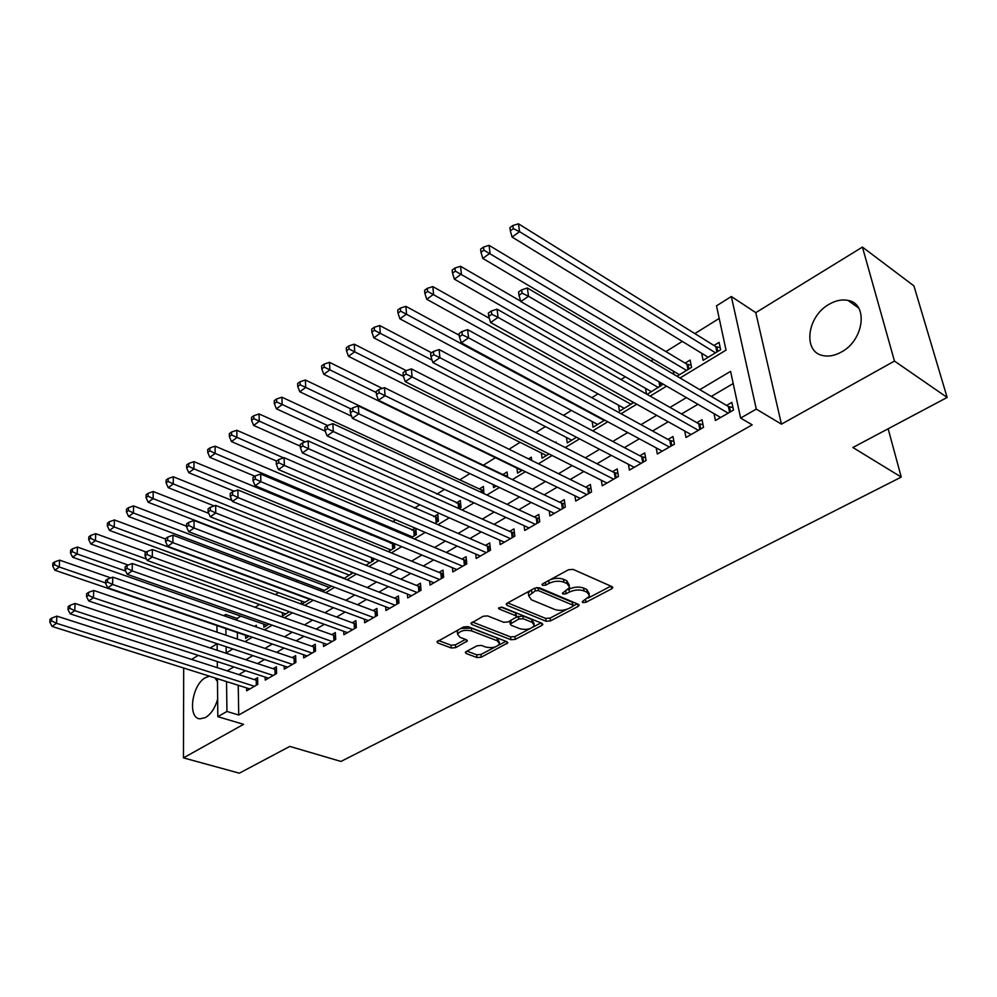 <?xml version="1.0" encoding="UTF-8"?>
<svg xmlns="http://www.w3.org/2000/svg" width="997" height="997" viewBox="0 0 997 997"><rect width="100%" height="100%" fill="white"/><g stroke="black" fill="none" stroke-linecap="round" stroke-linejoin="round"><path stroke-width="1.5" d="M582.821 602.549L585.962 602.3L611.647 588.841L612.731 587.781L611.984 586.622L573.15 569.399L568.489 569.761L542.717 583.806L542.007 584.504L542.592 585.376L545.808 585.127L549.11 583.332C554.207 580.977 559.13 580.603 563.866 582.186L567.143 583.619L569.673 587.52L562.383 593.215L562.931 594.062L566.122 593.813L569.412 592.056C574.496 589.75 579.357 589.377 583.993 590.922L587.196 592.318L589.638 596.069L583.008 601.041L582.285 601.739L582.821 602.549M209.52 676.19L205.419 677.686C191.848 684.814 187.299 718.289 200.011 718.849L205.631 717.479C211.077 714.014 215.09 707.932 217.658 699.246M217.483 681.562L215.003 677.935M841.456 351.991C864.162 340.102 868.524 303.549 847.936 300.396C841.892 299.187 835.586 300.496 829.018 304.334C806.76 316.572 802.548 352.377 823.31 355.655C829.043 356.764 835.087 355.543 841.456 351.991M466.172 651.577L465.312 652.399L466.172 653.521L476.99 657.546L481.264 657.21L507.859 642.866L507.049 641.756L467.942 626.615L463.518 626.963L436.948 641.806L437.857 642.978L451.305 647.988L455.641 647.651L467.419 640.946L466.559 639.787L459.916 637.27L457.548 634.117C460.415 630.59 465.113 629.518 471.656 630.927L497.391 640.847L499.609 643.838C496.768 647.315 492.119 648.386 485.664 647.053L481.426 645.433L477.089 645.769L466.172 651.577M238.233 685.275L238.732 715.011L226.942 711.459L217.82 716.669L217.458 678.708M947.15 397.454L894.471 361.076L862.43 247.082L913.925 285.902L947.15 397.454L852.884 447.503L901.251 477.089L340.949 761.434L289.803 746.404L239.342 773.186L183.473 757.882L243.567 724.333L217.82 716.669M862.43 247.082L755.776 312.647L781.449 424.161L894.471 361.076M781.449 424.161L756.299 409.106L740.621 418.067L730.577 371.345L699.794 389.665M238.732 715.011L752.187 424.859L740.621 418.067M546.069 621.256L550.494 620.907L578.061 606.45L579.083 605.453L578.322 604.307L539.377 587.769L534.778 588.118L507.124 603.197L506.189 604.132L507.037 605.353L546.069 621.256L545.708 618.427L550.12 618.09L566.757 609.341M541.882 625.418L515.275 639.376L510.925 639.713L471.83 624.508L470.945 623.299L483.159 616.258L487.633 615.909L503.684 622.278L508.121 621.941L516.67 616.944L515.848 615.76L499.136 609.017L498.537 608.17L502.351 607.273L542.056 623.362L542.842 624.496L541.882 625.418L541.595 623.175M183.685 668.027L183.473 757.882M256.403 627.013L256.354 625.269L254.559 626.378M391.734 542.505L390.525 543.24M415.226 528.148L411.96 530.13M434.891 523.338L438.418 521.182L437.783 514.34L433.894 516.72M459.056 508.657L461.038 507.448L460.327 500.556L456.352 502.999M483.844 493.59L483.42 486.449L479.333 488.941M507.71 477.389L507.062 471.992L502.887 474.547M531.713 460.452L531.289 457.174L528.51 458.869M556.251 442.942L556.114 441.995L555.329 442.481M677 376.218L691.569 367.37L690.123 360.067L685.126 363.12M714.014 413.63L715.422 420.497L733.48 410.091L731.835 402.377L726.564 405.443M684.727 431.003L685.973 437.484L703.546 427.352L702.013 419.7L696.878 422.678M656.213 447.877L657.31 454.009L674.421 444.151L672.987 436.549L667.99 439.453M628.422 464.303L629.394 470.11L646.056 460.502L644.735 452.95L639.862 455.779M601.353 480.267L602.213 485.788L618.439 476.429L617.218 468.926L612.47 471.681M574.957 495.808L575.718 501.055L591.533 491.945L590.398 484.492L585.775 487.184M549.222 510.95L549.895 515.947L565.311 507.062L564.265 499.671L559.766 502.289M524.123 525.693L524.721 530.466L539.751 521.792L538.791 514.464L534.404 517.007M499.647 540.062L500.17 544.624L514.826 536.174L513.953 528.884L509.666 531.376M475.756 554.07L476.217 558.445L490.512 550.194L489.714 542.954L485.527 545.384M452.426 567.729L452.837 571.917L466.795 563.866L466.06 556.687L461.972 559.055M429.657 581.064L430.006 585.077L443.64 577.226L442.967 570.085L438.992 572.403M407.412 594.075L407.723 597.938L421.033 590.261L420.435 583.183L416.547 585.438M385.689 606.774L385.951 610.488L398.95 602.986L398.414 595.957L394.613 598.163M364.453 619.174L364.678 622.751L377.377 615.423L376.903 608.444L373.19 610.6M343.703 631.3L343.89 634.74L356.303 627.587L355.892 620.645L352.265 622.751M323.414 643.14L323.564 646.455L335.702 639.463L335.341 632.572L331.802 634.64M303.574 654.705L303.699 657.92L315.563 651.078L315.264 644.236L311.787 646.255M284.157 666.021L284.27 669.124L295.872 662.432L295.623 655.64L292.221 657.609M265.177 677.088L265.252 680.091L276.605 673.536L276.406 666.794L273.078 668.725M733.206 383.533L711.285 396.445M697.937 404.308L681.537 413.954M668.239 421.781L652.586 431.003M639.351 438.792L624.396 447.603M611.236 455.355L596.954 463.755M583.856 471.469L570.222 479.495M557.186 487.172L544.175 494.824M531.202 502.463L518.789 509.779M505.89 517.381L494.038 524.36M481.202 531.912L469.886 538.567M457.125 546.094L446.332 552.438M433.633 559.915L423.339 565.984M410.702 573.412L400.881 579.195M388.332 586.597L378.96 592.106M366.472 599.459L357.549 604.705M345.136 612.021L336.637 617.031M324.287 624.296L316.186 629.07M303.911 636.298L296.196 640.834M283.995 648.025L276.655 652.337M264.517 659.491L257.538 663.603M245.474 670.707L238.831 674.608M246.595 687.918L246.645 690.809L257.762 684.403L257.6 677.711L254.36 679.593M719.211 318.417L694.834 333.596M682.297 341.398L665.934 351.58M653.446 359.344L650.979 360.877M625.368 376.829L620.981 379.558M598.013 393.84L591.819 397.703M571.368 410.428L563.455 415.35M545.409 426.579L535.863 432.524M520.098 442.332L509.018 449.236M495.422 457.698L483.358 465.2M469.861 473.6L459.804 479.856M444.488 489.39L436.798 494.176M419.762 504.781L414.353 508.146M395.672 519.773L392.419 521.792M372.193 534.38L370.984 535.127M298.103 580.491L296.271 581.637M278.599 592.629L275.421 594.598M259.519 604.506L255.07 607.273M240.85 616.121L237.112 618.452L237.136 620.333M237.348 632.522L237.46 639.089M701.651 353.262L703.109 360.353L720.644 349.71L719.074 342.357L713.952 345.485M673.224 371.046L673.86 374.373M663.192 384.157L647.103 394.388M645.508 388.332L646.542 394.077M618.489 405.156L619.498 411.163L633.743 402.514M592.156 421.532L593.041 427.239L604.73 420.136M566.458 437.471L567.256 442.905L576.515 437.284M541.396 453.012L542.094 458.196L549.048 453.971M516.932 468.154L517.555 473.101L522.316 470.21M493.253 484.604L493.602 487.658L496.282 486.038M470.148 501.092L470.235 501.865L470.92 501.441M415.811 528.398L416.335 534.604L411.325 537.657M394.451 543.639L394.75 547.727L388.332 551.628M373.526 558.407L373.663 560.538L365.899 565.262M353.025 572.752L344.002 578.559M322.617 591.557L331.527 586.136M320.835 589.077L320.922 590.922M301.73 604.244L310.217 599.085M301.406 601.017L301.53 604.17M282.388 612.706L282.487 615.934L289.417 611.734M263.769 624.134L263.856 627.263L269.09 624.085M245.549 635.326L245.611 638.342L249.225 636.148M901.251 477.089L888.14 428.785M217.196 650.306L217.134 643.726L210.217 648M198.204 655.378L191.611 659.428M223.777 615.697L225.708 614.476L225.733 616.37M237.112 618.452L225.708 614.476M680.016 378L726.028 350.121L716.507 305.83L731.337 296.508L756.299 409.106M755.776 312.647L731.337 296.508M217.358 667.703L217.296 661.572M217.022 632.173L216.96 625.555M226.556 681.587L226.942 711.459M686.422 397.629L669.996 407.399M656.674 415.325L640.996 424.66M627.749 432.536L612.781 441.447M599.583 449.298L585.301 457.797M572.178 465.599L558.544 473.712M545.496 481.476L532.473 489.228M519.487 496.955L507.062 504.345M494.151 512.034L482.299 519.088M469.45 526.728L458.134 533.457M445.372 541.059L434.58 547.478M421.881 555.03L411.587 561.161M398.95 568.676L389.142 574.521M376.579 581.986L367.22 587.557M354.745 594.985L345.822 600.294M333.409 607.672L324.91 612.731M312.572 620.072L304.471 624.895M292.208 632.185L284.506 636.771M272.306 644.037L264.978 648.399M252.852 655.602L245.885 659.752M233.834 666.931L227.204 670.869M226.12 646.704L226.194 652.985L232.862 648.947M244.963 641.619L252.278 637.183M264.454 629.817L272.144 625.156M284.394 617.729L292.47 612.831M304.795 605.366L313.282 600.219M325.683 592.704L334.593 587.308M347.068 579.755L356.415 574.085M368.965 566.483L378.785 560.538M391.397 552.886L401.691 546.643M414.391 538.953L425.183 532.41M437.957 524.671L449.286 517.817M462.122 510.028L473.986 502.837M486.91 495.011L499.347 487.471M512.346 479.607L525.382 471.706M538.442 463.779L552.101 455.504M565.249 447.541L579.556 438.867M592.779 430.866L607.771 421.781M621.056 413.73L636.771 404.209M650.131 396.108L666.594 386.138M225.883 628.609L225.97 635.201M589.327 593.9L586.772 589.439L587.196 592.318M567.941 589.75L569.013 589.177C574.098 586.859 578.945 586.485 583.581 588.043L586.772 589.439M569.374 585.301L566.745 580.715L567.143 583.619M550.082 579.78C554.968 577.998 559.429 577.836 563.467 579.294L566.745 580.715M588.143 598.088L610.887 586.124M507.685 602.886L545.708 618.427M573.175 605.964L577.213 603.833M572.502 606.562L573.213 605.877L572.664 605.067L538.48 590.61L535.264 590.86L528.709 595.82L531.364 599.745L554.756 609.479C559.342 610.962 564.115 610.588 569.075 608.357L572.502 606.562M573.15 605.416L572.278 602.213L572.664 605.067M536.909 587.507L572.278 602.213M530.342 590.548L528.36 592.941L528.622 595.072M540.947 622.913L533.046 627.063M530.242 628.534L514.951 636.585L515.275 639.376M472.528 622.053L510.601 636.921L514.951 636.585M516.596 616.32L515.511 612.918L501.08 607.073M520.048 628.783C526.615 630.191 531.376 629.07 534.342 625.406L532.186 622.365L523.213 618.738L518.776 619.087L510.227 624.047L511.062 625.219L520.048 628.783M534.143 623.798L531.837 619.536L532.186 622.365M516.458 617.305L522.877 615.897L531.837 619.536M510.115 620.869L509.978 621.829M499.447 642.342L497.079 638.055L497.391 640.847M460.726 628.484L471.369 628.098L497.079 638.055M458.62 629.63L457.274 631.3L457.424 632.821M438.593 640.535L451.043 645.196L455.367 644.86L465.524 639.401M466.97 651.153L476.703 654.792L480.978 654.456L495.21 646.966M498.712 645.121L505.94 641.32M720.208 347.679L715.746 346.607L518.477 223.814L519.562 231.653L512.109 237.087L708.194 357.275M715.497 352.826L519.562 231.653L513.293 228.649L512.869 225.509L509.891 227.69L510.314 230.83L513.293 228.649M512.109 237.087L510.314 230.83M512.869 225.509L518.477 223.814M729.617 412.322L728.396 406.527L527.376 287.996L528.51 296.259L728.184 413.144M522.079 293.168L521.63 289.865L518.552 292.009L519.001 295.311L522.079 293.168L528.51 296.259L520.82 301.593L720.657 417.481M728.396 406.527L732.932 407.536M527.376 287.996L521.63 289.865M519.001 295.311L520.82 301.593M691.145 365.189L686.933 364.204L489.078 245.362L490.05 253.151L482.81 258.435L679.456 374.735M686.572 370.41L483.881 250.185L483.495 247.069L480.616 249.188L480.99 252.316L483.881 250.185M482.81 258.435L480.99 252.316M483.495 247.069L489.078 245.362M520.696 301.181L460.539 266.286L461.412 274.025L454.37 279.148L651.465 391.734M658.394 387.521L455.33 271.109L454.981 268.006L452.177 270.062L452.513 273.166L455.33 271.109M454.37 279.148L452.513 273.166M454.981 268.006L460.539 266.286M489.328 318.292L432.823 286.6L433.583 294.289L426.753 299.274L624.197 408.309M630.951 404.209L427.601 291.411L427.289 288.332L424.572 290.339L424.872 293.417L427.601 291.411M426.753 299.274L424.872 293.417M427.289 288.332L432.823 286.6M459.256 335.291L405.879 306.341L406.552 313.993L399.922 318.828L597.627 424.448M604.207 420.46L400.657 311.151L400.395 308.085L397.741 310.03L398.002 313.083L400.657 311.151M399.922 318.828L398.002 313.083M400.395 308.085L405.879 306.341M699.857 429.483L698.723 423.725L497.054 309.145L498.076 317.358L698.386 430.318M491.733 314.304L491.334 311.027L488.356 313.095L488.754 316.385L491.733 314.304L498.076 317.358L490.611 322.53L691.071 434.542M698.723 423.725L703.01 424.66M497.054 309.145L491.334 311.027M488.754 316.385L490.611 322.53M670.894 446.17L669.834 440.462L467.643 329.658L468.553 337.809L669.398 447.042M462.309 334.805L461.96 331.54L459.069 333.559L459.418 336.824L462.309 334.805L468.553 337.809L461.312 342.831L662.27 451.155M669.834 440.462L673.885 441.322M467.643 329.658L461.96 331.54M459.418 336.824L461.312 342.831M642.704 462.434L641.719 456.763L439.091 349.561L439.901 357.661L641.171 463.318M433.757 354.708L433.446 351.467L430.629 353.424L430.941 356.664L433.757 354.708L439.901 357.661L432.872 362.534L634.229 467.319M641.719 456.763L645.545 457.561M439.091 349.561L433.446 351.467M430.941 356.664L432.872 362.534M615.236 478.273L614.326 472.628L411.387 368.89L412.085 376.941L613.678 479.171M406.028 374.025L405.754 370.797L403.037 372.704L403.311 375.919L406.028 374.025L412.085 376.941L405.256 381.664L606.924 483.071M614.326 472.628L617.941 473.376M411.387 368.89L405.754 370.797M403.311 375.919L405.256 381.664M431.564 352.764L379.707 325.533L380.281 333.123L373.825 337.833L571.717 440.188M432.087 360.141L374.461 330.331L374.236 327.278L371.669 329.172L371.881 332.213L374.461 330.331M373.825 337.833L371.881 332.213M374.236 327.278L379.707 325.533M588.492 493.702L587.644 488.106L384.468 387.671L385.079 395.659L586.897 494.612M379.109 392.781L378.872 389.578L376.218 391.435L376.455 394.625L379.109 392.781L385.079 395.659L378.436 400.246L580.304 498.413M587.644 488.106L591.059 488.792M384.468 387.671L378.872 389.578M376.455 394.625L378.436 400.246M406.228 370.635L354.247 344.189L354.745 351.742L348.464 356.315L546.456 455.542M403.449 376.343L349 348.975L348.813 345.947L346.308 347.791L346.495 350.807L349 348.975M348.464 356.315L346.495 350.807M348.813 345.947L354.247 344.189M562.408 508.732L561.635 503.173L358.309 405.916L358.82 413.842L560.8 509.666M352.95 411.001L352.739 407.835L350.171 409.63L350.371 412.795L352.95 411.001L358.82 413.842L352.377 418.316L554.369 513.368M561.635 503.173L564.85 503.821M358.309 405.916L352.739 407.835M350.371 412.795L352.377 418.316M382.312 388.406L329.471 362.335L329.895 369.837L323.788 374.286L521.805 470.522M376.305 392.569L324.237 367.108L324.075 364.117L321.632 365.899L321.794 368.902L324.237 367.108M323.788 374.286L321.794 368.902M324.075 364.117L329.471 362.335M536.984 523.4L536.274 517.879L332.873 423.65L333.31 431.527L535.352 524.335M327.515 428.722L327.34 425.569L324.848 427.314L325.01 430.467L327.515 428.722L333.31 431.527L327.041 435.863L529.083 527.949M536.274 517.879L539.315 518.477M332.873 423.65L327.34 425.569M325.01 430.467L327.041 435.863M507.548 476.018L504.719 475.419L305.369 380.007L305.718 387.459L299.773 391.784L351.617 416.235M351.069 409.007L300.134 384.767L299.997 381.776L297.629 383.521L297.754 386.5L300.134 384.767M299.773 391.784L297.754 386.5M299.997 381.776L305.369 380.007M512.196 537.695L511.536 532.211L308.148 440.898L308.497 448.712L510.526 538.654M302.789 445.958L302.652 442.83L300.209 444.525L300.346 447.653L302.789 445.958L308.497 448.712L302.403 452.937L504.42 542.169M511.536 532.211L514.415 532.772M308.148 440.898L302.652 442.83M300.346 447.653L302.403 452.937M483.857 490.35L481.177 489.801L281.914 397.205L282.176 404.608L276.393 408.82L325.284 431.203M327.515 425.507L276.668 401.953L276.568 398.987L274.262 400.682L274.362 403.648L276.668 401.953M276.393 408.82L274.362 403.648M276.568 398.987L281.914 397.205M460.714 504.345L259.058 413.942L259.257 421.307L253.624 425.407L300.284 446.158M305.256 441.908L253.824 418.678L253.749 415.737L251.506 417.382L251.568 420.335L253.824 418.678M253.624 425.407L251.568 420.335M253.749 415.737L259.058 413.942M438.132 518.004L236.8 430.268L236.925 437.571L231.441 441.571L276.543 461.063M283.559 457.86L231.566 434.979L231.516 432.05L229.335 433.67L229.372 436.586L231.566 434.979M231.441 441.571L229.372 436.586M231.516 432.05L236.8 430.268M416.061 531.364L215.103 446.158L215.165 453.423L209.819 457.324L254.821 476.23M412.521 536.922L215.165 453.423L209.881 450.868L209.856 447.965L207.725 449.522L207.737 452.426L209.881 450.868M209.819 457.324L207.737 452.426M209.856 447.965L215.103 446.158M394.5 544.424L193.954 461.661L193.966 468.877L188.745 472.678L234.158 491.247M391.036 549.983L193.966 468.877L188.745 466.347L188.745 463.455L186.663 464.988L186.651 467.88L188.745 466.347M188.745 472.678L186.651 467.88M188.745 463.455L193.954 461.661M231.965 500.457L173.328 476.778L173.279 483.944L168.194 487.645L214.156 505.94M370.024 562.744L173.279 483.944L168.132 481.439L168.144 478.572L166.125 480.068L166.088 482.934L168.132 481.439M168.194 487.645L166.088 482.934M168.144 478.572L173.328 476.778M208.784 513.38L153.214 491.521L153.114 498.637L148.142 502.251L344.426 578.31M349.486 575.232L153.114 498.637L148.017 496.17L148.067 493.328L146.085 494.774L146.036 497.628L148.017 496.17M148.142 502.251L146.036 497.628M148.067 493.328L153.214 491.521M186.564 526.217L133.586 505.915L133.424 512.981L128.588 516.508L324.449 590.436M329.396 587.432L133.424 512.981L128.401 510.539L128.463 507.71L126.532 509.131L126.469 511.96L128.401 510.539M128.588 516.508L126.469 511.96M128.463 507.71L133.586 505.915M165.564 539.053L114.418 519.948L114.219 526.977L109.483 530.416L304.908 602.313M309.755 599.371L114.219 526.977L109.246 524.559L109.334 521.755L107.452 523.138L107.364 525.942L109.246 524.559M109.483 530.416L107.364 525.942M109.334 521.755L114.418 519.948M146.26 552.064L95.712 533.669L95.463 540.636L90.852 544.001L285.79 613.928M146.559 559.08L95.463 540.636L90.565 538.255L90.665 535.464L88.82 536.822L88.708 539.601L90.565 538.255M90.852 544.001L88.708 539.601M90.665 535.464L95.712 533.669M128.139 565.062L77.442 547.054L77.155 553.971L72.644 557.261L267.084 625.293M125.684 571.057L77.155 553.971L72.307 551.628L72.42 548.849L70.625 550.17L70.5 552.949L72.307 551.628M72.644 557.261L70.5 552.949M72.42 548.849L77.442 547.054M110.804 577.886L59.596 560.14L59.259 567.006L54.86 570.222L248.776 636.422M105.582 582.921L59.259 567.006L54.474 564.688L54.611 561.934L52.853 563.218L52.716 565.972L54.474 564.688M54.86 570.222L52.716 565.972M54.611 561.934L59.596 560.14M488.007 551.64L487.408 546.194L284.083 457.673L284.357 465.437L486.324 552.612M278.724 462.72L278.624 459.605L276.256 461.262L276.356 464.365L278.724 462.72L284.357 465.437L278.425 469.55L480.367 556.039M487.408 546.194L490.125 546.717M284.083 457.673L278.624 459.605M276.356 464.365L278.425 469.55M464.403 565.249L463.854 559.853L260.666 474.011L260.878 481.713L462.695 566.234M255.307 479.034L255.232 475.943L252.939 477.551L253.001 480.629L255.307 479.034L260.878 481.713L255.095 485.713L456.888 569.586M463.854 559.853L466.434 560.326M260.666 474.011L255.232 475.943M253.001 480.629L255.095 485.713M441.359 578.534L440.861 573.175L237.872 489.913L238.009 497.565L439.64 579.531M232.525 494.911L232.475 491.845L230.232 493.415L230.27 496.469L232.525 494.911L238.009 497.565L232.376 501.454L433.957 582.796M440.861 573.175L443.304 573.624M237.872 489.913L232.475 491.845M230.27 496.469L232.376 501.454M418.865 591.508L418.416 586.186L215.664 505.392L215.738 512.994L417.132 592.505M210.317 510.377L210.305 507.336L208.111 508.856L208.136 511.897L210.317 510.377L215.738 512.994L210.255 516.782L411.587 595.707M418.416 586.186L420.722 586.597M215.664 505.392L210.305 507.336M208.136 511.897L210.255 516.782M396.893 604.182L396.494 598.885L194.029 520.484L194.041 528.024L395.136 605.191M188.695 525.444L188.695 522.416L186.576 523.911L186.564 526.927L188.695 525.444L194.041 528.024L188.707 531.725L389.727 608.307M396.494 598.885L398.663 599.284M194.029 520.484L188.695 522.416M186.564 526.927L188.707 531.725M375.42 616.557L375.071 611.311L172.942 535.19L172.892 542.68L373.663 617.579M167.621 540.125L167.646 537.121L165.577 538.579L165.539 541.57L167.621 540.125L172.892 542.68L167.695 546.281L368.367 620.633M375.071 611.311L377.128 611.672M172.942 535.19L167.646 537.121M165.539 541.57L167.695 546.281M354.446 628.658L354.134 623.437L152.391 549.534L152.279 556.962L352.664 629.68M147.082 554.432L147.132 551.466L145.101 552.874L145.051 555.852L147.082 554.432L152.279 556.962L147.207 560.476L347.492 632.659M354.134 623.437L356.079 623.786M152.391 549.534L147.132 551.466M145.051 555.852L147.207 560.476M333.933 640.485L333.671 635.301L132.339 563.504L132.177 570.882L332.151 641.507M127.043 568.39L127.118 565.436L125.136 566.819L125.074 569.773L127.043 568.39L132.177 570.882L127.23 574.309L327.091 644.423M333.671 635.301L335.503 635.625M132.339 563.504L127.118 565.436M125.074 569.773L127.23 574.309M313.893 652.038L313.656 646.903L112.786 577.151L112.574 584.479L312.086 653.072M107.502 582.011L107.589 579.083L105.67 580.428L105.57 583.357L107.502 582.011L112.574 584.479L107.751 587.819L307.138 655.926M313.656 646.903L315.388 647.203M112.786 577.151L107.589 579.083M105.57 583.357L107.751 587.819M294.277 663.341L294.09 658.244L93.706 590.461L93.444 597.726L292.47 664.388M88.434 595.296L88.534 592.392L86.664 593.701L86.552 596.605L88.434 595.296L93.444 597.726L88.733 600.992L287.635 667.18M294.09 658.244L295.723 658.519M93.706 590.461L88.534 592.392M86.552 596.605L88.733 600.992M275.097 674.408L274.948 669.336L75.074 603.459L74.763 610.675L273.278 675.455M69.815 608.27L69.94 605.378L68.108 606.662L67.983 609.541L69.815 608.27L74.763 610.675L70.164 613.853L268.554 678.184M274.948 669.336L276.493 669.598M75.074 603.459L69.94 605.378M67.983 609.541L70.164 613.853M256.329 685.226L256.217 680.191L56.879 616.134L56.53 623.299L254.509 686.285M51.645 620.932L51.782 618.053L50 619.311L49.85 622.178L51.645 620.932L56.53 623.299L52.043 626.415L249.873 688.952M256.217 680.191L257.662 680.44M56.879 616.134L51.782 618.053M49.85 622.178L52.043 626.415M585.588 599.683L585.962 602.3M545.446 582.31L545.808 585.127M565.748 591.096L566.122 593.813M583.581 588.043L583.993 590.922M569.013 589.177L569.412 592.056M563.467 579.294L563.866 582.186M548.736 580.516L549.11 583.332M611.248 586.286L611.647 588.841M506.812 603.384L507.037 605.353M577.724 604.057L578.061 606.45M550.12 618.09L550.494 620.907M538.106 587.719L538.48 590.61M534.915 588.056L535.264 590.86M531.488 589.912L531.837 592.717M510.601 636.921L510.925 639.713M471.631 622.539L471.83 624.508M515.511 612.918L515.848 615.76M498.986 607.647L499.136 609.017M522.877 615.897L523.213 618.738M518.44 616.246L518.776 619.087M510.85 620.47L511.162 623.15M471.369 628.098L471.656 630.927M466.359 639.713L466.559 641.794M455.367 644.86L455.641 647.651M451.043 645.196L451.305 647.988M437.683 641.034L437.857 642.978M506.725 641.632L506.962 643.738M480.978 654.456L481.264 657.21M476.703 654.792L476.99 657.546M465.998 651.677L466.172 653.521M716.806 347.006L717.74 351.467M715.746 346.607L716.88 351.991M730.502 411.811L729.455 406.901M687.98 364.578L688.865 369.015M686.933 364.204L687.992 369.538M660.026 382.325L660.737 386.101M658.942 381.689L659.852 386.637M632.148 401.617L632.447 403.299M700.754 428.959L699.782 424.086M671.804 445.659L670.906 440.811M643.613 461.91L642.778 457.1M616.158 477.737L615.386 472.964M589.414 493.166L588.704 488.418M563.342 508.196L562.682 503.485M537.931 522.852L537.321 518.178M505.753 475.731L505.84 476.491M513.143 537.146L512.583 532.498M482.199 490.088L482.523 492.979M481.177 489.801L481.476 492.493M459.218 504.121L459.642 508.296M458.184 503.821L458.657 508.47M436.761 517.817L437.147 521.967M435.739 517.53L436.2 522.54M414.814 531.189L415.163 535.314M413.805 530.915L414.216 535.9M393.379 544.262L393.69 548.362M392.369 544.001L392.743 548.948M372.492 557.996L372.704 561.124M371.47 557.585L371.744 561.697M352.103 572.39L352.178 573.587M351.094 571.991L351.218 574.172M488.954 551.092L488.443 546.481M465.362 564.701L464.901 560.115M442.319 577.986L441.908 573.437M419.824 590.947L419.45 586.435M397.865 603.621L397.516 599.135M376.392 615.996L376.093 611.547M355.418 628.098L355.156 623.673M334.917 639.912L334.693 635.525M314.865 651.477L314.678 647.115M295.262 662.781L295.1 658.456M276.082 673.835L275.957 669.548M257.313 684.665L257.214 680.39M847.936 300.396L858.629 307.986M612.619 587.096L612.731 587.781M578.995 604.805L579.083 605.453M528.36 592.941L528.709 595.82M509.903 621.231L510.227 624.047M457.274 631.3L457.548 634.117"/></g></svg>
